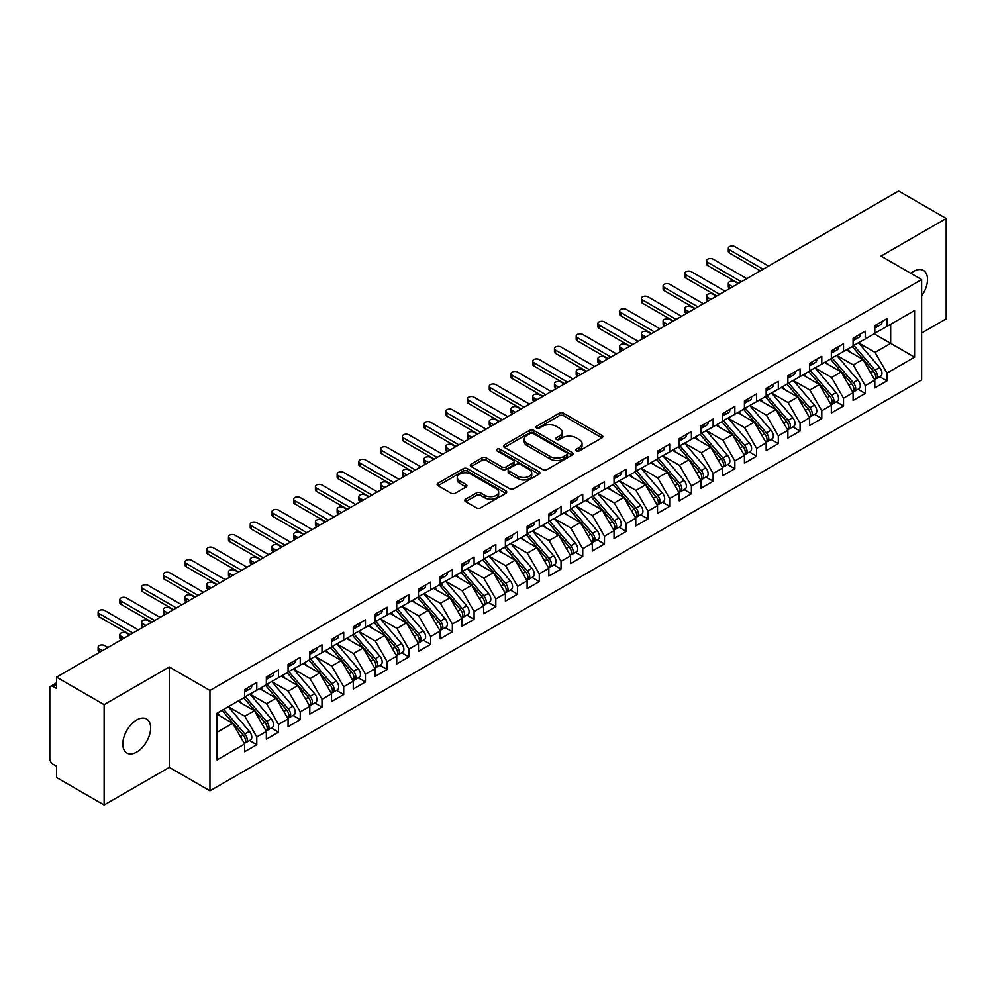 <?xml version="1.0" encoding="UTF-8"?>
<svg xmlns="http://www.w3.org/2000/svg" width="996" height="996" viewBox="0 0 996 996"><rect width="100%" height="100%" fill="white"/><g stroke="black" fill="none" stroke-linecap="round" stroke-linejoin="round"><path stroke-width="1.49" d="M576.298 450.927A2.117 1.22 0 0 0 579.274 450.927L601.945 437.842A3.013 1.743 0 0 0 602.829 436.609A3.013 1.743 0 0 0 601.945 435.377L563.549 413.216A3.013 1.743 0 0 0 559.279 413.216L536.62 426.3A2.117 1.22 0 0 0 535.997 427.16A2.117 1.22 0 0 0 536.62 428.019A2.117 1.22 0 0 0 539.608 428.019L542.534 426.325A9.649 5.578 0 0 1 556.191 426.325L559.391 428.168A9.649 5.578 0 0 1 562.217 432.115A9.649 5.578 0 0 1 559.391 436.049L556.453 437.742A2.117 1.22 0 0 0 555.843 438.614A2.117 1.22 0 0 0 556.453 439.473A2.117 1.22 0 0 0 559.441 439.473L562.379 437.779A9.649 5.578 0 0 1 576.024 437.779L579.224 439.622A9.649 5.578 0 0 1 582.05 443.569A9.649 5.578 0 0 1 579.224 447.503L576.298 449.196A2.117 1.22 0 0 0 575.676 450.068A2.117 1.22 0 0 0 576.298 450.927L576.298 449.196M136.726 752.067A19.671 11.354 120 0 0 149.574 734.724A19.671 11.354 120 0 0 146.561 718.963A19.671 11.354 120 0 0 136.726 719.946A19.671 11.354 120 0 0 123.878 737.277A19.671 11.354 120 0 0 126.89 753.038A19.671 11.354 120 0 0 136.726 752.067M921.649 295.937A19.671 11.354 120 0 0 923.441 270.439A19.671 11.354 120 0 0 913.606 271.41A19.671 11.354 120 0 0 910.842 273.327M465.642 499.17A3.013 1.743 0 0 0 464.759 500.403A3.013 1.743 0 0 0 465.642 501.635L476.412 507.848A3.013 1.743 0 0 0 480.682 507.848L505.844 493.319A3.013 1.743 0 0 0 506.727 492.086A3.013 1.743 0 0 0 505.844 490.854L467.46 468.693A3.013 1.743 0 0 0 463.19 468.693L438.016 483.222A3.013 1.743 0 0 0 437.132 484.454A3.013 1.743 0 0 0 438.016 485.687L451.026 493.194A3.013 1.743 0 0 0 455.297 493.194L466.066 486.982A3.013 1.743 0 0 0 466.95 485.749A3.013 1.743 0 0 0 466.066 484.517L459.617 480.794A8.068 4.656 0 0 1 457.251 477.495A8.068 4.656 0 0 1 462.231 473.187A8.068 4.656 0 0 1 471.033 474.196L496.307 488.787A8.068 4.656 0 0 1 498.672 492.086A8.068 4.656 0 0 1 493.68 496.394A8.068 4.656 0 0 1 484.89 495.386L480.682 492.945A3.013 1.743 0 0 0 476.412 492.945L465.642 499.17L465.642 501.635M921.649 333.013L946.2 318.845L946.2 218.473L898.604 190.995L56.535 677.156L56.535 688.448L53.062 686.443A4.607 2.664 -120 0 0 50.759 686.219A4.607 2.664 -120 0 0 49.8 688.323L49.8 758.591A4.607 2.664 -120 0 0 53.062 764.231L56.535 766.235L56.535 777.527L104.132 805.005L169.32 767.368L209.957 790.824L209.957 690.465L169.32 666.996L104.132 704.633L56.535 677.156M946.2 218.473L881.012 256.109L921.649 279.565L209.957 690.465M542.745 469.552A3.013 1.743 0 0 0 547.016 469.552L572.19 455.023A3.013 1.743 0 0 0 573.074 453.79A3.013 1.743 0 0 0 572.19 452.558L533.794 430.384A3.013 1.743 0 0 0 529.523 430.384L504.362 444.926A3.013 1.743 0 0 0 503.478 446.158A3.013 1.743 0 0 0 504.362 447.378L542.745 469.552M497.838 451.387A2.117 1.22 0 0 1 499.98 451.674L499.98 449.171L539.023 471.706A3.013 1.743 0 0 1 539.907 472.938A3.013 1.743 0 0 1 539.023 474.171L513.849 488.7A3.013 1.743 0 0 1 509.579 488.7L471.183 466.539L471.183 464.074A3.013 1.743 0 0 0 470.299 465.306A3.013 1.743 0 0 0 471.183 466.539M471.183 464.074L481.964 457.849A3.013 1.743 0 0 1 486.222 457.849L501.797 466.838A3.013 1.743 0 0 0 506.068 466.838L513.214 462.717A3.013 1.743 0 0 0 514.085 461.484A3.013 1.743 0 0 0 513.214 460.252L496.992 450.889A2.117 1.22 0 0 1 496.382 450.03A2.117 1.22 0 0 1 497.676 448.91A2.117 1.22 0 0 1 499.98 449.171M209.957 790.824L921.649 379.937L921.649 279.565M874.164 333.834L914.577 357.166L914.577 310.491L886.988 326.427L886.988 318.645L874.812 325.68L874.812 333.461L865.25 338.976L865.25 331.195L853.086 338.229L853.086 345.998L843.525 351.526L843.525 343.745L831.349 350.766L831.349 358.548L821.787 364.063L821.787 356.294L809.624 363.316L809.624 371.097L800.062 376.613L800.062 368.831L787.886 375.865L787.886 383.647L778.324 389.162L778.324 381.381L766.161 388.403L766.161 396.184L756.599 401.712L756.599 393.93L744.423 400.952L744.423 408.734L734.861 414.249L734.861 406.48L722.698 413.502L722.698 421.283L713.136 426.798L713.136 419.017L700.972 426.051L700.972 433.82L691.411 439.348L691.411 431.567L679.235 438.589L679.235 446.37L669.673 451.898L669.673 444.116L657.509 451.138L657.509 458.919L647.948 464.435L647.948 456.654L635.772 463.688L635.772 471.469L626.21 476.984L626.21 469.203L614.046 476.237L614.046 484.006L604.485 489.534L604.485 481.753L592.309 488.775L592.309 496.556L582.747 502.071L582.747 494.302L570.584 501.324L570.584 509.105L561.022 514.621L561.022 506.84L548.846 513.874L548.846 521.655L539.284 527.17L539.284 519.389L527.121 526.411L527.121 534.192L517.559 539.72L517.559 531.939L505.383 538.961L505.383 546.742L495.821 552.257L495.821 544.488L483.658 551.51L483.658 559.291L474.096 564.807L474.096 557.025L461.932 564.06L461.932 571.829L452.371 577.356L452.371 569.575L440.195 576.597L440.195 584.378L430.633 589.906L430.633 582.125L418.469 589.146L418.469 596.928L408.908 602.443L408.908 594.674L396.732 601.696L396.732 609.477L387.17 614.993L387.17 607.211L375.006 614.246L375.006 622.014L365.445 627.542L365.445 619.761L353.269 626.783L353.269 634.564L343.707 640.092L343.707 632.311L331.544 639.332L331.544 647.114L321.982 652.629L321.982 644.848L309.806 651.882L309.806 659.663L300.244 665.179L300.244 657.397L288.081 664.419L288.081 672.2L278.519 677.728L278.519 669.947L266.343 676.969L266.343 684.75L256.781 690.265L256.781 682.497L244.618 689.518L244.618 697.3L217.016 713.236L217.016 759.898L244.618 743.975L232.666 723.27L217.016 714.232M914.577 357.166L886.988 373.102L875.036 352.397L858.515 342.861L879.617 367.512L875.048 370.139A6.15 3.548 60 0 1 877.426 375.978A6.15 3.548 60 0 1 876.144 378.791A6.15 3.548 60 0 1 875.148 379.078M879.754 376.712L886.988 380.883L886.988 373.102M886.988 380.883L874.812 387.905L874.812 380.123L865.25 385.651L853.298 364.947L836.789 355.41M858.029 389.262L865.25 393.432L865.25 385.651M865.25 393.432L853.086 400.454L853.086 392.673L843.525 398.201L831.573 377.496L815.052 367.96L836.154 392.598L831.585 395.238A6.15 3.548 60 0 1 833.963 401.077A6.15 3.548 60 0 1 832.681 403.89A6.15 3.548 60 0 1 831.697 404.177M836.304 401.799L843.525 405.97L843.525 398.201M843.525 405.97L831.349 413.004L831.349 405.223L821.787 410.738L809.835 390.046L793.326 380.509L814.417 405.148L809.86 407.775A6.15 3.548 60 0 1 812.226 413.626A6.15 3.548 60 0 1 810.956 416.44A6.15 3.548 60 0 1 809.96 416.714M814.566 414.348L821.787 418.519L821.787 410.738M821.787 418.519L809.624 425.541L809.624 417.772L800.062 423.288L788.11 402.583L771.589 393.047L792.692 417.698L788.122 420.324A6.15 3.548 60 0 1 790.5 426.164A6.15 3.548 60 0 1 789.23 428.977A6.15 3.548 60 0 1 788.234 429.264M792.841 426.898L800.062 431.069L800.062 423.288M800.062 431.069L787.886 438.091L787.886 430.309L778.324 435.837L766.372 415.133L749.864 405.596L770.954 430.235L766.397 432.874A6.15 3.548 60 0 1 768.763 438.713A6.15 3.548 60 0 1 767.493 441.527A6.15 3.548 60 0 1 766.497 441.813M771.103 439.448L778.324 443.618L778.324 435.837M778.324 443.618L766.161 450.64L766.161 442.859L756.599 448.374L744.647 427.682L728.126 418.146M749.378 451.985L756.599 456.156L756.599 448.374M756.599 456.156L744.423 463.19L744.423 455.409L734.861 460.924L722.909 440.22L706.401 430.695M727.64 464.534L734.861 468.705L734.861 460.924M734.861 468.705L722.698 475.727L722.698 467.958L713.136 473.474L701.184 452.769L684.663 443.232M705.915 477.084L713.136 481.255L713.136 473.474M713.136 481.255L700.972 488.277L700.972 480.495L691.411 486.023L679.459 465.319L662.938 455.782M684.177 489.634L691.411 493.792L691.411 486.023M691.411 493.792L679.235 500.826L679.235 493.045L669.673 498.56L657.721 477.868L641.212 468.332M662.452 502.171L669.673 506.342L669.673 498.56M669.673 506.342L657.509 513.376L657.509 505.595L647.948 511.11L635.996 490.406L619.475 480.869L640.577 505.52L636.008 508.147A6.15 3.548 60 0 1 638.386 513.986A6.15 3.548 60 0 1 637.104 516.8A6.15 3.548 60 0 1 636.108 517.086M640.714 514.72L647.948 518.891L647.948 511.11M647.948 518.891L635.772 525.913L635.772 518.132L626.21 523.659L614.258 502.955L597.749 493.418M618.989 527.27L626.21 531.441L626.21 523.659M626.21 531.441L614.046 538.463L614.046 530.681L604.485 536.209L592.533 515.505L576.012 505.968L597.114 530.607L592.545 533.246A6.15 3.548 60 0 1 594.923 539.085A6.15 3.548 60 0 1 593.641 541.899A6.15 3.548 60 0 1 592.657 542.185M597.264 539.807L604.485 543.978L604.485 536.209M604.485 543.978L592.309 551.012L592.309 543.231L582.747 548.746L570.795 528.054L554.286 518.518L575.377 543.156L570.82 545.783A6.15 3.548 60 0 1 573.186 551.635A6.15 3.548 60 0 1 571.916 554.448A6.15 3.548 60 0 1 570.92 554.722M575.526 552.357L582.747 556.527L582.747 548.746M582.747 556.527L570.584 563.549L570.584 555.78L561.022 561.296L549.07 540.591L532.549 531.055L553.652 555.706L549.082 558.333A6.15 3.548 60 0 1 551.46 564.172A6.15 3.548 60 0 1 550.19 566.985A6.15 3.548 60 0 1 549.194 567.272M553.801 564.906L561.022 569.077L561.022 561.296M561.022 569.077L548.846 576.099L548.846 568.318L539.284 573.845L527.332 553.141L510.824 543.604L531.914 568.243L527.357 570.882A6.15 3.548 60 0 1 529.723 576.721A6.15 3.548 60 0 1 528.453 579.535A6.15 3.548 60 0 1 527.457 579.821M532.063 577.456L539.284 581.627L539.284 573.845M539.284 581.627L527.121 588.648L527.121 580.867L517.559 586.383L505.607 565.691L489.086 556.154M510.338 589.993L517.559 594.164L517.559 586.383M517.559 594.164L505.383 601.198L505.383 593.417L495.821 598.932L483.869 578.228L467.361 568.704M488.6 602.543L495.821 606.713L495.821 598.932M495.821 606.713L483.658 613.735L483.658 605.966L474.096 611.482L462.144 590.777L445.623 581.241M466.875 615.092L474.096 619.263L474.096 611.482M474.096 619.263L461.932 626.285L461.932 618.504L452.371 624.031L440.419 603.327L423.898 593.79M445.137 627.642L452.371 631.8L452.371 624.031M452.371 631.8L440.195 638.834L440.195 631.053L430.633 636.569L418.681 615.877L402.172 606.34M423.412 640.179L430.633 644.35L430.633 636.569M430.633 644.35L418.469 651.384L418.469 643.603L408.908 649.118L396.956 628.414L380.435 618.877L401.537 643.528L396.968 646.155A6.15 3.548 60 0 1 399.346 651.994A6.15 3.548 60 0 1 398.064 654.808A6.15 3.548 60 0 1 397.068 655.094M401.674 652.729L408.908 656.899L408.908 649.118M408.908 656.899L396.732 663.921L396.732 656.14L387.17 661.668L375.218 640.963L358.709 631.427M379.949 665.278L387.17 669.449L387.17 661.668M387.17 669.449L375.006 676.471L375.006 668.69L365.445 674.217L353.493 653.513L336.972 643.976L358.074 668.615L353.505 671.254A6.15 3.548 60 0 1 355.883 677.093A6.15 3.548 60 0 1 354.601 679.907A6.15 3.548 60 0 1 353.617 680.193M358.224 677.815L365.445 681.986L365.445 674.217M365.445 681.986L353.269 689.02L353.269 681.239L343.707 686.754L331.755 666.063L315.246 656.526L336.337 681.164L331.78 683.791A6.15 3.548 60 0 1 334.146 689.643A6.15 3.548 60 0 1 332.876 692.457A6.15 3.548 60 0 1 331.88 692.743M336.486 690.365L343.707 694.536L343.707 686.754M343.707 694.536L331.544 701.558L331.544 693.789L321.982 699.304L310.03 678.6L293.509 669.063L314.612 693.714L310.042 696.341A6.15 3.548 60 0 1 312.42 702.18A6.15 3.548 60 0 1 311.15 704.994A6.15 3.548 60 0 1 310.154 705.28M314.761 702.915L321.982 707.085L321.982 699.304M321.982 707.085L309.806 714.107L309.806 706.326L300.244 711.854L288.292 691.149L271.784 681.613L292.874 706.251L288.317 708.891A6.15 3.548 60 0 1 290.683 714.73A6.15 3.548 60 0 1 289.413 717.543A6.15 3.548 60 0 1 288.417 717.83M293.023 715.464L300.244 719.635L300.244 711.854M300.244 719.635L288.081 726.657L288.081 718.875L278.519 724.391L266.567 703.699L250.046 694.162M271.298 728.001L278.519 732.172L278.519 724.391M278.519 732.172L266.343 739.206L266.343 731.425L256.781 736.94L244.829 716.236L228.321 706.712M249.56 740.551L256.781 744.722L256.781 736.94M256.781 744.722L244.618 751.743L244.618 743.975M244.618 697.051L256.781 690.265M217.016 732.297L232.666 723.27M266.343 684.501L278.519 677.728M244.829 716.236L254.391 710.721L237.882 701.184M266.343 731.425L254.391 710.721M288.081 671.951L300.244 665.179M266.567 703.699L276.129 698.171L259.607 688.634M288.081 718.875L276.129 698.171M309.806 659.402L321.982 652.629M288.292 691.149L297.854 685.634L281.345 676.097M309.806 706.326L297.854 685.634M331.544 646.865L343.707 640.092M310.03 678.6L319.591 673.084L303.07 663.548M331.544 693.789L319.591 673.084M353.269 634.315L365.445 627.542M331.755 666.063L341.317 660.535L324.808 650.998M353.269 681.239L341.317 660.535M375.006 621.765L387.17 614.993M353.493 653.513L363.054 647.985L346.533 638.461M375.006 668.69L363.054 647.985M396.732 609.228L408.908 602.443M375.218 640.963L384.78 635.448L368.271 625.911M396.732 656.14L384.78 635.448M418.469 596.679L430.633 589.906M396.956 628.414L406.517 622.898L389.996 613.362M418.469 643.603L406.517 622.898M440.195 584.129L452.371 577.356M418.681 615.877L428.243 610.349L411.734 600.812M440.195 631.053L428.243 610.349M461.932 571.58L474.096 564.807M440.419 603.327L449.98 597.799L433.459 588.275M461.932 618.504L449.98 597.799M483.658 559.042L495.821 552.257M462.144 590.777L471.706 585.262L455.184 575.725M483.658 605.966L471.706 585.262M505.383 546.493L517.559 539.72M483.869 578.228L493.431 572.712L476.922 563.176M505.383 593.417L493.431 572.712M527.121 533.943L539.284 527.17M505.607 565.691L515.169 560.163L498.647 550.626M527.121 580.867L515.169 560.163M548.846 521.394L561.022 514.621M527.332 553.141L536.894 547.626L520.385 538.089M548.846 568.318L536.894 547.626M570.584 508.856L582.747 502.071M549.07 540.591L558.632 535.076L542.11 525.539M570.584 555.78L558.632 535.076M592.309 496.307L604.485 489.534M570.795 528.054L580.357 522.527L563.848 512.99M592.309 543.231L580.357 522.527M614.046 483.757L626.21 476.984M592.533 515.505L602.094 509.977L585.573 500.44M614.046 530.681L602.094 509.977M635.772 471.208L647.948 464.435M614.258 502.955L623.82 497.44L607.311 487.903M635.772 518.132L623.82 497.44M657.509 458.67L669.673 451.898M635.996 490.406L645.557 484.89L629.036 475.353M657.509 505.595L645.557 484.89M679.235 446.121L691.411 439.348M657.721 477.868L667.283 472.341L650.774 462.804M679.235 493.045L667.283 472.341M700.972 433.571L713.136 426.798M679.459 465.319L689.02 459.791L672.499 450.267M700.972 480.495L689.02 459.791M722.698 421.034L734.861 414.249M701.184 452.769L710.746 447.254L694.224 437.717M722.698 467.958L710.746 447.254M744.423 408.485L756.599 401.712M722.909 440.22L732.471 434.704L715.962 425.168M744.423 455.409L732.471 434.704M766.161 395.935L778.324 389.162M744.647 427.682L754.209 422.155L737.687 412.618M766.161 442.859L754.209 422.155M787.886 383.385L800.062 376.613M766.372 415.133L775.934 409.617L759.425 400.081M787.886 430.309L775.934 409.617M809.624 370.848L821.787 364.063M788.11 402.583L797.672 397.068L781.15 387.531M809.624 417.772L797.672 397.068M831.349 358.299L843.525 351.526M809.835 390.046L819.397 384.518L802.888 374.982M831.349 405.223L819.397 384.518M853.086 345.749L865.25 338.976M831.573 377.496L841.134 371.969L824.613 362.432M853.086 392.673L841.134 371.969M874.812 333.199L886.988 326.427M875.036 352.397L890.673 343.371L890.673 324.298L914.577 310.491M853.298 364.947L862.86 359.432L846.351 349.895M874.812 380.123L862.86 359.432M104.132 704.633L104.132 805.005M169.32 767.368L169.32 666.996M577.132 451.225L579.224 450.018A9.649 5.578 0 0 0 582.05 446.071L582.05 443.569M562.217 432.115L562.217 434.617A9.649 5.578 0 0 1 559.391 438.564L557.299 439.771M601.908 437.867L563.549 415.718A3.013 1.743 0 0 0 559.279 415.718L537.466 428.317M572.152 455.048L533.794 432.899A3.013 1.743 0 0 0 529.523 432.899L504.399 447.403M566.849 454.649A2.117 1.22 0 0 0 567.471 453.79A2.117 1.22 0 0 0 566.849 452.931L533.146 433.472A2.117 1.22 0 0 0 530.171 433.472L527.071 435.252A9.649 5.578 0 0 0 524.245 439.199A9.649 5.578 0 0 0 527.071 443.133L550.103 456.429A9.649 5.578 0 0 0 563.761 456.429L566.849 454.649L566.849 457.164A2.117 1.22 0 0 0 567.471 456.293L567.471 453.79M524.245 439.199L524.245 441.701A9.649 5.578 0 0 0 527.071 445.648L527.071 443.133M566.849 457.164L563.761 458.944A9.649 5.578 0 0 1 550.103 458.944L527.071 445.648M471.233 466.551L481.964 460.364L481.964 457.849M514.085 461.484L514.085 463.999A3.013 1.743 0 0 1 513.214 465.232L506.068 469.353A3.013 1.743 0 0 1 501.797 469.353L486.222 460.364A3.013 1.743 0 0 0 481.964 460.364M499.98 451.674L538.973 474.196M517.957 476.175A8.068 4.656 0 0 0 526.747 477.184A8.068 4.656 0 0 0 531.727 472.876A8.068 4.656 0 0 0 529.362 469.577L520.46 464.435A3.013 1.743 0 0 0 516.189 464.435L509.043 468.568A3.013 1.743 0 0 0 508.159 469.801A3.013 1.743 0 0 0 509.043 471.033L517.957 476.175L517.957 478.678A8.068 4.656 0 0 0 526.747 479.686A8.068 4.656 0 0 0 531.727 475.391L531.727 472.876M508.159 469.801L508.159 472.303A3.013 1.743 0 0 0 509.043 473.536L509.043 471.033M517.957 478.678L509.043 473.536M498.672 492.086L498.672 494.601A8.068 4.656 0 0 1 493.68 498.896A8.068 4.656 0 0 1 484.89 497.888L480.682 495.46A3.013 1.743 0 0 0 476.412 495.46L465.68 501.66M457.251 477.495L457.251 479.997A8.068 4.656 0 0 0 459.617 483.297L459.617 480.794M466.028 486.994L459.617 483.297M505.806 493.344L467.46 471.195A3.013 1.743 0 0 0 463.19 471.195L438.053 485.712M876.144 378.791L880.713 376.164A6.15 3.548 -120 0 0 881.983 373.351A6.15 3.548 -120 0 0 879.617 367.512M852.19 346.521L873.305 371.147A6.15 3.548 60 0 1 875.683 376.986A6.15 3.548 60 0 1 874.563 379.7M729.433 284.906L729.433 288.168A3.847 2.216 180 0 1 728.313 286.599L728.313 283.337A3.847 2.216 0 0 0 729.433 284.906L732.695 286.786M738.123 283.648L734.861 281.768A3.847 2.216 0 0 0 730.678 281.283A3.847 2.216 0 0 0 728.313 283.337M850.123 352.074L847.621 349.16M853.921 345.512L875.048 370.139M874.812 328.07A6.15 3.548 -120 0 0 875.683 325.555A6.15 3.548 -120 0 0 875.671 325.182M875.148 327.647A6.15 3.548 -120 0 0 876.144 327.373A6.15 3.548 -120 0 0 877.426 324.559A6.15 3.548 -120 0 0 877.414 324.173M881.97 321.546A6.15 3.548 60 0 1 881.983 321.92A6.15 3.548 60 0 1 880.713 324.733L876.144 327.373M768.551 266.081L734.861 246.635A3.847 2.216 -0 0 0 730.678 246.161A3.847 2.216 -0 0 0 728.313 248.203A3.847 2.216 -0 0 0 729.433 249.772L729.433 253.034A3.847 2.216 180 0 1 728.313 251.465L728.313 248.203M760.297 270.85L729.433 253.034M763.123 269.219L729.433 249.772M832.195 358.062L853.323 382.688A6.15 3.548 60 0 1 855.688 388.527A6.15 3.548 60 0 1 854.419 391.341L858.975 388.714A6.15 3.548 -120 0 0 860.258 385.9A6.15 3.548 -120 0 0 857.88 380.049L836.752 355.423M854.419 391.341A6.15 3.548 60 0 1 853.423 391.627M830.452 359.07L851.58 383.697A6.15 3.548 60 0 1 853.958 389.536A6.15 3.548 60 0 1 852.837 392.25M707.708 297.443L707.708 300.705A3.847 2.216 180 0 1 706.575 299.149L706.575 295.887A3.847 2.216 0 0 0 707.708 297.443L710.957 299.335M716.398 296.198L713.136 294.318A3.847 2.216 0 0 0 708.953 293.832A3.847 2.216 0 0 0 706.575 295.887M828.398 364.623L825.896 361.697M832.681 403.89L837.25 401.251A6.15 3.548 -120 0 0 838.52 398.437A6.15 3.548 -120 0 0 836.154 392.598M808.727 371.608L829.842 396.234A6.15 3.548 60 0 1 832.22 402.085A6.15 3.548 60 0 1 831.1 404.787M685.97 309.993L685.97 313.254A3.847 2.216 180 0 1 684.85 311.686L684.85 308.424A3.847 2.216 0 0 0 685.97 309.993L689.232 311.873M694.66 308.735L691.411 306.855A3.847 2.216 0 0 0 687.215 306.382A3.847 2.216 0 0 0 684.85 308.424M806.66 377.173L804.158 374.247M810.458 370.612L831.585 395.238M810.956 416.44L815.525 413.801A6.15 3.548 -120 0 0 816.795 410.987A6.15 3.548 -120 0 0 814.417 405.148M786.989 384.157L808.117 408.783A6.15 3.548 60 0 1 810.495 414.622A6.15 3.548 60 0 1 809.375 417.336M664.245 322.542L664.245 325.804A3.847 2.216 180 0 1 663.112 324.235L663.112 320.973A3.847 2.216 0 0 0 664.245 322.542L667.494 324.422M672.935 321.285L669.673 319.405A3.847 2.216 0 0 0 665.49 318.919A3.847 2.216 0 0 0 663.112 320.973M784.935 389.71L782.433 386.797M788.732 383.161L809.86 407.775M789.23 428.977L793.787 426.35A6.15 3.548 -120 0 0 795.057 423.537A6.15 3.548 -120 0 0 792.692 417.698M765.264 396.707L786.392 421.333A6.15 3.548 60 0 1 788.757 427.172A6.15 3.548 60 0 1 787.649 429.886M642.507 335.092L642.507 338.354A3.847 2.216 180 0 1 641.387 336.785L641.387 333.523A3.847 2.216 0 0 0 642.507 335.092L645.769 336.972M651.197 333.834L647.948 331.954A3.847 2.216 0 0 0 643.752 331.469A3.847 2.216 0 0 0 641.387 333.523M763.197 402.26L760.695 399.334M766.995 395.698L788.122 420.324M853.086 340.607A6.15 3.548 -120 0 0 853.958 338.105A6.15 3.548 -120 0 0 853.946 337.731M853.423 340.196A6.15 3.548 -120 0 0 854.419 339.91A6.15 3.548 -120 0 0 855.688 337.096A6.15 3.548 -120 0 0 855.676 336.723M860.245 334.096A6.15 3.548 60 0 1 860.258 334.469A6.15 3.548 60 0 1 858.975 337.283L854.419 339.91M746.813 278.631L713.136 259.184A3.847 2.216 -0 0 0 708.953 258.699A3.847 2.216 -0 0 0 706.575 260.753A3.847 2.216 -0 0 0 707.708 262.322L707.708 265.583A3.847 2.216 180 0 1 706.575 264.015L706.575 260.753M738.559 283.399L707.708 265.583M741.385 281.768L707.708 262.322M831.349 353.157A6.15 3.548 -120 0 0 832.22 350.654A6.15 3.548 -120 0 0 832.208 350.268M831.697 352.746A6.15 3.548 -120 0 0 832.681 352.46A6.15 3.548 -120 0 0 833.963 349.646A6.15 3.548 -120 0 0 833.951 349.272M838.508 346.633A6.15 3.548 60 0 1 838.52 347.006A6.15 3.548 60 0 1 837.25 349.82L832.681 352.46M725.088 291.181L691.411 271.734A3.847 2.216 -0 0 0 687.215 271.248A3.847 2.216 -0 0 0 684.85 273.302A3.847 2.216 -0 0 0 685.97 274.871L685.97 278.133A3.847 2.216 180 0 1 684.85 276.564L684.85 273.302M716.834 295.937L685.97 278.133M719.66 294.306L685.97 274.871M809.624 365.706A6.15 3.548 -120 0 0 810.495 363.191A6.15 3.548 -120 0 0 810.483 362.818M809.96 365.295A6.15 3.548 -120 0 0 810.956 365.009A6.15 3.548 -120 0 0 812.226 362.195A6.15 3.548 -120 0 0 812.213 361.822M816.782 359.183A6.15 3.548 60 0 1 816.795 359.556A6.15 3.548 60 0 1 815.525 362.37L810.956 365.009M703.363 303.718L669.673 284.271A3.847 2.216 -0 0 0 665.49 283.798A3.847 2.216 -0 0 0 663.112 285.84A3.847 2.216 -0 0 0 664.245 287.408L664.245 290.67A3.847 2.216 180 0 1 663.112 289.101L663.112 285.84M695.096 308.486L664.245 290.67M697.922 306.855L664.245 287.408M787.886 378.256A6.15 3.548 -120 0 0 788.757 375.741A6.15 3.548 -120 0 0 788.745 375.368M788.234 377.833A6.15 3.548 -120 0 0 789.23 377.546A6.15 3.548 -120 0 0 790.5 374.733A6.15 3.548 -120 0 0 790.488 374.359M795.045 371.732A6.15 3.548 60 0 1 795.057 372.106A6.15 3.548 60 0 1 793.787 374.919L789.23 377.546M681.625 316.267L647.948 296.82A3.847 2.216 -0 0 0 643.752 296.335A3.847 2.216 -0 0 0 641.387 298.389A3.847 2.216 -0 0 0 642.507 299.958L642.507 303.22A3.847 2.216 180 0 1 641.387 301.651L641.387 298.389M673.371 321.036L642.507 303.22M676.197 319.405L642.507 299.958M767.493 441.527L772.062 438.887A6.15 3.548 -120 0 0 773.332 436.074A6.15 3.548 -120 0 0 770.954 430.235M743.526 409.256L764.654 433.87A6.15 3.548 60 0 1 767.032 439.722A6.15 3.548 60 0 1 765.912 442.436M620.782 347.629L620.782 350.891A3.847 2.216 180 0 1 619.649 349.322L619.649 346.06A3.847 2.216 0 0 0 620.782 347.629L624.044 349.521M629.472 346.384L626.21 344.492A3.847 2.216 0 0 0 622.027 344.018A3.847 2.216 0 0 0 619.649 346.06M741.472 414.809L738.97 411.883M745.269 408.248L766.397 432.874M766.161 390.793A6.15 3.548 -120 0 0 767.032 388.291A6.15 3.548 -120 0 0 767.02 387.917M766.497 390.382A6.15 3.548 -120 0 0 767.493 390.096A6.15 3.548 -120 0 0 768.763 387.282A6.15 3.548 -120 0 0 768.75 386.909M773.319 384.269A6.15 3.548 60 0 1 773.332 384.655A6.15 3.548 60 0 1 772.062 387.469L767.493 390.096M659.9 328.817L626.21 309.37A3.847 2.216 -0 0 0 622.027 308.885A3.847 2.216 -0 0 0 619.649 310.939A3.847 2.216 -0 0 0 620.782 312.507L620.782 315.769A3.847 2.216 180 0 1 619.649 314.201L619.649 310.939M651.633 333.585L620.782 315.769M654.459 331.954L620.782 312.507M723.544 420.798L744.659 445.424A6.15 3.548 60 0 1 747.037 451.263A6.15 3.548 60 0 1 745.767 454.076L750.324 451.437A6.15 3.548 -120 0 0 751.594 448.623A6.15 3.548 -120 0 0 749.229 442.784L728.101 418.158M745.767 454.076A6.15 3.548 60 0 1 744.771 454.363M721.801 421.794L742.929 446.42A6.15 3.548 60 0 1 745.294 452.259A6.15 3.548 60 0 1 744.186 454.973M599.044 360.179L599.044 363.44A3.847 2.216 180 0 1 597.924 361.872L597.924 358.61A3.847 2.216 0 0 0 599.044 360.179L602.306 362.058M607.734 358.921L604.485 357.041A3.847 2.216 0 0 0 600.289 356.568A3.847 2.216 0 0 0 597.924 358.61M719.747 427.346L717.232 424.433M701.807 433.335L722.934 457.961A6.15 3.548 60 0 1 725.3 463.812A6.15 3.548 60 0 1 724.03 466.626L728.599 463.987A6.15 3.548 -120 0 0 729.869 461.173A6.15 3.548 -120 0 0 727.491 455.334L706.376 430.708M724.03 466.626A6.15 3.548 60 0 1 723.034 466.9M700.063 434.343L721.191 458.969A6.15 3.548 60 0 1 723.569 464.808A6.15 3.548 60 0 1 722.449 467.522M577.319 372.728L577.319 375.99A3.847 2.216 180 0 1 576.198 374.421L576.198 371.159A3.847 2.216 0 0 0 577.319 372.728L580.581 374.608M586.009 371.471L582.747 369.591A3.847 2.216 0 0 0 578.564 369.105A3.847 2.216 0 0 0 576.198 371.159M698.009 439.896L695.507 436.983M680.081 445.884L701.196 470.51A6.15 3.548 60 0 1 703.574 476.349A6.15 3.548 60 0 1 702.305 479.163L706.861 476.536A6.15 3.548 -120 0 0 708.144 473.723A6.15 3.548 -120 0 0 705.766 467.871L684.638 443.257M702.305 479.163A6.15 3.548 60 0 1 701.308 479.45M678.338 446.893L699.466 471.519A6.15 3.548 60 0 1 701.831 477.358A6.15 3.548 60 0 1 700.723 480.072M555.581 385.278L555.581 388.54A3.847 2.216 180 0 1 554.461 386.971L554.461 383.709A3.847 2.216 0 0 0 555.581 385.278L558.843 387.158M564.284 384.02L561.022 382.14A3.847 2.216 0 0 0 556.839 381.655A3.847 2.216 0 0 0 554.461 383.709M676.284 452.445L673.769 449.52M658.344 458.434L679.471 483.06A6.15 3.548 60 0 1 681.849 488.899A6.15 3.548 60 0 1 680.567 491.713L685.136 489.073A6.15 3.548 -120 0 0 686.406 486.26A6.15 3.548 -120 0 0 684.028 480.421L662.913 455.795M680.567 491.713A6.15 3.548 60 0 1 679.571 491.999M656.613 459.442L677.728 484.056A6.15 3.548 60 0 1 680.106 489.908A6.15 3.548 60 0 1 678.986 492.622M533.856 397.815L533.856 401.077A3.847 2.216 180 0 1 532.736 399.508L532.736 396.246A3.847 2.216 0 0 0 533.856 397.815L537.118 399.695M542.546 396.557L539.284 394.677A3.847 2.216 0 0 0 535.101 394.204A3.847 2.216 0 0 0 532.736 396.246M654.546 464.995L652.044 462.069M744.423 403.343A6.15 3.548 -120 0 0 745.294 400.84A6.15 3.548 -120 0 0 745.282 400.454M744.771 402.932A6.15 3.548 -120 0 0 745.767 402.645A6.15 3.548 -120 0 0 747.037 399.832A6.15 3.548 -120 0 0 747.025 399.458M751.594 396.819A6.15 3.548 60 0 1 751.594 397.192A6.15 3.548 60 0 1 750.324 400.006L745.767 402.645M638.162 341.354L604.485 321.92A3.847 2.216 -0 0 0 600.289 321.434A3.847 2.216 -0 0 0 597.924 323.476A3.847 2.216 -0 0 0 599.044 325.045L599.044 328.307A3.847 2.216 180 0 1 597.924 326.738L597.924 323.476M629.908 346.122L599.044 328.307M632.734 344.492L599.044 325.045M722.698 415.892A6.15 3.548 -120 0 0 723.569 413.377A6.15 3.548 -120 0 0 723.557 413.004M723.034 415.481A6.15 3.548 -120 0 0 724.03 415.195A6.15 3.548 -120 0 0 725.3 412.381A6.15 3.548 -120 0 0 725.3 412.008M729.856 409.368A6.15 3.548 60 0 1 729.869 409.742A6.15 3.548 60 0 1 728.599 412.556L724.03 415.195M616.437 353.904L582.747 334.457A3.847 2.216 -0 0 0 578.564 333.984A3.847 2.216 -0 0 0 576.198 336.026A3.847 2.216 -0 0 0 577.319 337.594L577.319 340.856A3.847 2.216 180 0 1 576.198 339.287L576.198 336.026M608.17 358.672L577.319 340.856M610.996 357.041L577.319 337.594M700.972 428.442A6.15 3.548 -120 0 0 701.831 425.927A6.15 3.548 -120 0 0 701.819 425.553M701.308 428.019A6.15 3.548 -120 0 0 702.305 427.732A6.15 3.548 -120 0 0 703.574 424.919A6.15 3.548 -120 0 0 703.562 424.545M708.131 421.918A6.15 3.548 60 0 1 708.144 422.292A6.15 3.548 60 0 1 706.861 425.105L702.305 427.732M594.699 366.453L561.022 347.006A3.847 2.216 -0 0 0 556.839 346.521A3.847 2.216 -0 0 0 554.461 348.575A3.847 2.216 -0 0 0 555.581 350.144L555.581 353.406A3.847 2.216 180 0 1 554.461 351.837L554.461 348.575M586.445 371.222L555.581 353.406M589.271 369.591L555.581 350.144M679.235 440.979A6.15 3.548 -120 0 0 680.106 438.477A6.15 3.548 -120 0 0 680.094 438.103M679.571 440.568A6.15 3.548 -120 0 0 680.567 440.282A6.15 3.548 -120 0 0 681.849 437.468A6.15 3.548 -120 0 0 681.837 437.095M686.393 434.455A6.15 3.548 60 0 1 686.406 434.829A6.15 3.548 60 0 1 685.136 437.642L680.567 440.282M572.974 379.003L539.284 359.556A3.847 2.216 -0 0 0 535.101 359.07A3.847 2.216 -0 0 0 532.736 361.125A3.847 2.216 -0 0 0 533.856 362.693L533.856 365.955A3.847 2.216 180 0 1 532.736 364.387L532.736 361.125M564.72 383.771L533.856 365.955M567.533 382.14L533.856 362.693M636.618 470.984L657.734 495.61A6.15 3.548 60 0 1 660.111 501.449A6.15 3.548 60 0 1 658.842 504.262L663.398 501.623A6.15 3.548 -120 0 0 664.681 498.809A6.15 3.548 -120 0 0 662.303 492.97L641.175 468.344M658.842 504.262A6.15 3.548 60 0 1 657.846 504.549M634.875 471.98L656.003 496.606A6.15 3.548 60 0 1 658.368 502.445A6.15 3.548 60 0 1 657.26 505.159M512.131 410.364L512.131 413.626A3.847 2.216 180 0 1 510.998 412.058L510.998 408.796A3.847 2.216 0 0 0 512.131 410.364L515.38 412.244M520.821 409.107L517.559 407.227A3.847 2.216 0 0 0 513.376 406.742A3.847 2.216 0 0 0 510.998 408.796M632.821 477.532L630.319 474.619M637.104 516.8L641.673 514.173A6.15 3.548 -120 0 0 642.943 511.359A6.15 3.548 -120 0 0 640.577 505.52M613.15 484.529L634.265 509.155A6.15 3.548 60 0 1 636.643 514.994A6.15 3.548 60 0 1 635.523 517.708M490.393 422.914L490.393 426.176A3.847 2.216 180 0 1 489.273 424.607L489.273 421.345A3.847 2.216 0 0 0 490.393 422.914L493.655 424.794M499.083 421.657L495.821 419.777A3.847 2.216 0 0 0 491.638 419.291A3.847 2.216 0 0 0 489.273 421.345M611.083 490.082L608.581 487.169M614.881 483.521L636.008 508.147M593.155 496.07L614.283 520.696A6.15 3.548 60 0 1 616.649 526.535A6.15 3.548 60 0 1 615.379 529.349L619.935 526.722A6.15 3.548 -120 0 0 621.218 523.908A6.15 3.548 -120 0 0 618.84 518.057L597.712 493.431M615.379 529.349A6.15 3.548 60 0 1 614.383 529.635M591.412 497.079L612.54 521.705A6.15 3.548 60 0 1 614.918 527.544A6.15 3.548 60 0 1 613.797 530.258M468.668 435.451L468.668 438.726A3.847 2.216 180 0 1 467.535 437.157L467.535 433.895A3.847 2.216 0 0 0 468.668 435.451L471.917 437.344M477.358 434.206L474.096 432.326A3.847 2.216 0 0 0 469.913 431.841A3.847 2.216 0 0 0 467.535 433.895M589.358 502.631L586.856 499.706M593.641 541.899L598.21 539.259A6.15 3.548 -120 0 0 599.48 536.446A6.15 3.548 -120 0 0 597.114 530.607M569.687 509.616L590.802 534.242A6.15 3.548 60 0 1 593.18 540.093A6.15 3.548 60 0 1 592.06 542.795M446.93 448.001L446.93 451.263A3.847 2.216 180 0 1 445.81 449.694L445.81 446.432A3.847 2.216 0 0 0 446.93 448.001L450.192 449.881M455.62 446.743L452.371 444.863A3.847 2.216 0 0 0 448.175 444.39A3.847 2.216 0 0 0 445.81 446.432M567.62 515.181L565.118 512.255M571.418 508.62L592.545 533.246M571.916 554.448L576.485 551.809A6.15 3.548 -120 0 0 577.755 548.995A6.15 3.548 -120 0 0 575.377 543.156M547.949 522.165L569.077 546.792A6.15 3.548 60 0 1 571.455 552.631A6.15 3.548 60 0 1 570.335 555.345M425.205 460.55L425.205 463.812A3.847 2.216 180 0 1 424.072 462.244L424.072 458.982A3.847 2.216 0 0 0 425.205 460.55L428.454 462.43M433.895 459.293L430.633 457.413A3.847 2.216 0 0 0 426.45 456.927A3.847 2.216 0 0 0 424.072 458.982M545.895 527.718L543.393 524.805M549.692 521.169L570.82 545.783M657.509 453.529A6.15 3.548 -120 0 0 658.368 451.014A6.15 3.548 -120 0 0 658.368 450.64M657.846 453.118A6.15 3.548 -120 0 0 658.842 452.831A6.15 3.548 -120 0 0 660.111 450.018A6.15 3.548 -120 0 0 660.099 449.644M664.668 447.005A6.15 3.548 60 0 1 664.681 447.378A6.15 3.548 60 0 1 663.398 450.192L658.842 452.831M551.236 391.54L517.559 372.093A3.847 2.216 -0 0 0 513.376 371.62A3.847 2.216 -0 0 0 510.998 373.662A3.847 2.216 -0 0 0 512.131 375.231L512.131 378.492A3.847 2.216 180 0 1 510.998 376.924L510.998 373.662M542.982 396.308L512.131 378.492M545.808 394.677L512.131 375.231M635.772 466.078A6.15 3.548 -120 0 0 636.643 463.563A6.15 3.548 -120 0 0 636.631 463.19M636.108 465.655A6.15 3.548 -120 0 0 637.104 465.381A6.15 3.548 -120 0 0 638.386 462.567A6.15 3.548 -120 0 0 638.374 462.181M642.93 459.554A6.15 3.548 60 0 1 642.943 459.928A6.15 3.548 60 0 1 641.673 462.742L637.104 465.381M529.511 404.09L495.821 384.643A3.847 2.216 -0 0 0 491.638 384.17A3.847 2.216 -0 0 0 489.273 386.211A3.847 2.216 -0 0 0 490.393 387.78L490.393 391.042A3.847 2.216 180 0 1 489.273 389.473L489.273 386.211M521.257 408.858L490.393 391.042M524.083 407.227L490.393 387.78M614.046 478.615A6.15 3.548 -120 0 0 614.918 476.113A6.15 3.548 -120 0 0 614.906 475.739M614.383 478.205A6.15 3.548 -120 0 0 615.379 477.918A6.15 3.548 -120 0 0 616.649 475.104A6.15 3.548 -120 0 0 616.636 474.731M621.205 472.104A6.15 3.548 60 0 1 621.218 472.478A6.15 3.548 60 0 1 619.935 475.291L615.379 477.918M507.773 416.639L474.096 397.192A3.847 2.216 -0 0 0 469.913 396.707A3.847 2.216 -0 0 0 467.535 398.761A3.847 2.216 -0 0 0 468.668 400.33L468.668 403.592A3.847 2.216 180 0 1 467.535 402.023L467.535 398.761M499.519 421.408L468.668 403.592M502.345 419.777L468.668 400.33M592.309 491.165A6.15 3.548 -120 0 0 593.18 488.663A6.15 3.548 -120 0 0 593.168 488.289M592.657 490.754A6.15 3.548 -120 0 0 593.641 490.468A6.15 3.548 -120 0 0 594.923 487.654A6.15 3.548 -120 0 0 594.911 487.281M599.468 484.641A6.15 3.548 60 0 1 599.48 485.015A6.15 3.548 60 0 1 598.21 487.828L593.641 490.468M486.048 429.189L452.371 409.742A3.847 2.216 -0 0 0 448.175 409.256A3.847 2.216 -0 0 0 445.81 411.311A3.847 2.216 -0 0 0 446.93 412.879L446.93 416.141A3.847 2.216 180 0 1 445.81 414.573L445.81 411.311M477.794 433.957L446.93 416.141M480.62 432.314L446.93 412.879M570.584 503.715A6.15 3.548 -120 0 0 571.455 501.2A6.15 3.548 -120 0 0 571.443 500.826M570.92 503.304A6.15 3.548 -120 0 0 571.916 503.017A6.15 3.548 -120 0 0 573.186 500.204A6.15 3.548 -120 0 0 573.173 499.83M577.742 497.191A6.15 3.548 60 0 1 577.755 497.564A6.15 3.548 60 0 1 576.485 500.378L571.916 503.017M464.323 441.726L430.633 422.279A3.847 2.216 -0 0 0 426.45 421.806A3.847 2.216 -0 0 0 424.072 423.848A3.847 2.216 -0 0 0 425.205 425.417L425.205 428.678A3.847 2.216 180 0 1 424.072 427.11L424.072 423.848M456.056 446.494L425.205 428.678M458.882 444.863L425.205 425.417M550.19 566.985L554.747 564.359A6.15 3.548 -120 0 0 556.017 561.545A6.15 3.548 -120 0 0 553.652 555.706M526.224 534.715L547.352 559.341A6.15 3.548 60 0 1 549.717 565.18A6.15 3.548 60 0 1 548.609 567.894M403.467 473.1L403.467 476.362A3.847 2.216 180 0 1 402.347 474.793L402.347 471.531A3.847 2.216 0 0 0 403.467 473.1L406.729 474.98M412.157 471.843L408.908 469.963A3.847 2.216 0 0 0 404.712 469.477A3.847 2.216 0 0 0 402.347 471.531M524.157 540.268L521.655 537.354M527.955 533.707L549.082 558.333M548.846 516.264A6.15 3.548 -120 0 0 549.717 513.749A6.15 3.548 -120 0 0 549.705 513.376M549.194 515.841A6.15 3.548 -120 0 0 550.19 515.555A6.15 3.548 -120 0 0 551.46 512.741A6.15 3.548 -120 0 0 551.448 512.367M556.005 509.74A6.15 3.548 60 0 1 556.017 510.114A6.15 3.548 60 0 1 554.747 512.928L550.19 515.555M442.585 454.276L408.908 434.829A3.847 2.216 -0 0 0 404.712 434.343A3.847 2.216 -0 0 0 402.347 436.397A3.847 2.216 -0 0 0 403.467 437.966L403.467 441.228A3.847 2.216 180 0 1 402.347 439.659L402.347 436.397M434.331 459.044L403.467 441.228M437.157 457.413L403.467 437.966M528.453 579.535L533.022 576.896A6.15 3.548 -120 0 0 534.292 574.082A6.15 3.548 -120 0 0 531.914 568.243M504.486 547.265L525.614 571.891A6.15 3.548 60 0 1 527.992 577.73A6.15 3.548 60 0 1 526.872 580.444M381.742 485.637L381.742 488.899A3.847 2.216 180 0 1 380.609 487.33L380.609 484.068A3.847 2.216 0 0 0 381.742 485.637L385.004 487.53M390.432 484.392L387.17 482.5A3.847 2.216 0 0 0 382.987 482.027A3.847 2.216 0 0 0 380.609 484.068M502.432 552.817L499.93 549.892M506.229 546.256L527.357 570.882M527.121 528.801A6.15 3.548 -120 0 0 527.992 526.299A6.15 3.548 -120 0 0 527.98 525.925M527.457 528.39A6.15 3.548 -120 0 0 528.453 528.104A6.15 3.548 -120 0 0 529.723 525.29A6.15 3.548 -120 0 0 529.71 524.917M534.279 522.278A6.15 3.548 60 0 1 534.292 522.663A6.15 3.548 60 0 1 533.022 525.477L528.453 528.104M420.86 466.825L387.17 447.378A3.847 2.216 -0 0 0 382.987 446.893A3.847 2.216 -0 0 0 380.609 448.947A3.847 2.216 -0 0 0 381.742 450.516L381.742 453.778A3.847 2.216 180 0 1 380.609 452.209L380.609 448.947M412.593 471.594L381.742 453.778M415.419 469.963L381.742 450.516M484.504 558.806L505.619 583.432A6.15 3.548 60 0 1 507.997 589.271A6.15 3.548 60 0 1 506.727 592.085L511.284 589.445A6.15 3.548 -120 0 0 512.554 586.632A6.15 3.548 -120 0 0 510.189 580.793L489.061 556.166M506.727 592.085A6.15 3.548 60 0 1 505.731 592.371M482.761 559.802L503.889 584.428A6.15 3.548 60 0 1 506.254 590.267A6.15 3.548 60 0 1 505.146 592.981M360.004 498.187L360.004 501.449A3.847 2.216 180 0 1 358.884 499.88L358.884 496.618A3.847 2.216 0 0 0 360.004 498.187L363.266 500.067M368.694 496.929L365.445 495.049A3.847 2.216 0 0 0 361.249 494.576A3.847 2.216 0 0 0 358.884 496.618M480.707 565.355L478.192 562.441M505.383 541.351A6.15 3.548 -120 0 0 506.254 538.848A6.15 3.548 -120 0 0 506.242 538.463M505.731 540.94A6.15 3.548 -120 0 0 506.727 540.654A6.15 3.548 -120 0 0 507.997 537.84A6.15 3.548 -120 0 0 507.985 537.466M512.554 534.827A6.15 3.548 60 0 1 512.554 535.201A6.15 3.548 60 0 1 511.284 538.014L506.727 540.654M399.122 479.362L365.445 459.928A3.847 2.216 -0 0 0 361.249 459.442A3.847 2.216 -0 0 0 358.884 461.484A3.847 2.216 -0 0 0 360.004 463.053L360.004 466.315A3.847 2.216 180 0 1 358.884 464.746L358.884 461.484M390.868 484.131L360.004 466.315M393.694 482.5L360.004 463.053M462.767 571.343L483.894 595.969A6.15 3.548 60 0 1 486.26 601.821A6.15 3.548 60 0 1 484.99 604.634L489.559 601.995A6.15 3.548 -120 0 0 490.829 599.181A6.15 3.548 -120 0 0 488.451 593.342L467.336 568.716M484.99 604.634A6.15 3.548 60 0 1 483.994 604.908M461.024 572.351L482.151 596.978A6.15 3.548 60 0 1 484.529 602.817A6.15 3.548 60 0 1 483.409 605.531M338.279 510.736L338.279 513.998A3.847 2.216 180 0 1 337.158 512.43L337.158 509.168A3.847 2.216 0 0 0 338.279 510.736L341.541 512.616M346.969 509.479L343.707 507.599A3.847 2.216 0 0 0 339.524 507.113A3.847 2.216 0 0 0 337.158 509.168M458.969 577.904L456.467 574.991M483.658 553.9A6.15 3.548 -120 0 0 484.529 551.386A6.15 3.548 -120 0 0 484.517 551.012M483.994 553.49A6.15 3.548 -120 0 0 484.99 553.203A6.15 3.548 -120 0 0 486.26 550.39A6.15 3.548 -120 0 0 486.26 550.016M490.816 547.377A6.15 3.548 60 0 1 490.829 547.75A6.15 3.548 60 0 1 489.559 550.564L484.99 553.203M377.397 491.912L343.707 472.465A3.847 2.216 -0 0 0 339.524 471.992A3.847 2.216 -0 0 0 337.158 474.034A3.847 2.216 -0 0 0 338.279 475.602L338.279 478.864A3.847 2.216 180 0 1 337.158 477.296L337.158 474.034M369.13 496.68L338.279 478.864M371.956 495.049L338.279 475.602M441.041 583.893L462.156 608.519A6.15 3.548 60 0 1 464.534 614.358A6.15 3.548 60 0 1 463.265 617.171L467.821 614.544A6.15 3.548 -120 0 0 469.104 611.731A6.15 3.548 -120 0 0 466.726 605.879L445.598 581.266M463.265 617.171A6.15 3.548 60 0 1 462.269 617.458M439.298 584.901L460.426 609.527A6.15 3.548 60 0 1 462.791 615.366A6.15 3.548 60 0 1 461.683 618.08M316.541 523.286L316.541 526.548A3.847 2.216 180 0 1 315.421 524.979L315.421 521.717A3.847 2.216 0 0 0 316.541 523.286L319.803 525.166M325.244 522.029L321.982 520.149A3.847 2.216 0 0 0 317.799 519.663A3.847 2.216 0 0 0 315.421 521.717M437.244 590.454L434.729 587.528M461.932 566.45A6.15 3.548 -120 0 0 462.791 563.935A6.15 3.548 -120 0 0 462.779 563.562M462.269 566.027A6.15 3.548 -120 0 0 463.265 565.74A6.15 3.548 -120 0 0 464.534 562.927A6.15 3.548 -120 0 0 464.522 562.553M469.091 559.926A6.15 3.548 60 0 1 469.104 560.3A6.15 3.548 60 0 1 467.821 563.114L463.265 565.74M355.659 504.462L321.982 485.015A3.847 2.216 -0 0 0 317.799 484.529A3.847 2.216 -0 0 0 315.421 486.583A3.847 2.216 -0 0 0 316.541 488.152L316.541 491.414A3.847 2.216 180 0 1 315.421 489.845L315.421 486.583M347.405 509.23L316.541 491.414M350.231 507.599L316.541 488.152M419.304 596.442L440.431 621.068A6.15 3.548 60 0 1 442.809 626.907A6.15 3.548 60 0 1 441.527 629.721L446.096 627.082A6.15 3.548 -120 0 0 447.366 624.268A6.15 3.548 -120 0 0 444.988 618.429L423.873 593.803M441.527 629.721A6.15 3.548 60 0 1 440.531 630.007M417.573 597.451L438.688 622.064A6.15 3.548 60 0 1 441.066 627.916A6.15 3.548 60 0 1 439.946 630.63M294.816 535.823L294.816 539.085A3.847 2.216 180 0 1 293.696 537.516L293.696 534.254A3.847 2.216 0 0 0 294.816 535.823L298.078 537.703M303.506 534.578L300.244 532.686A3.847 2.216 0 0 0 296.061 532.213A3.847 2.216 0 0 0 293.696 534.254M415.506 603.003L413.004 600.078M440.195 578.987A6.15 3.548 -120 0 0 441.066 576.485A6.15 3.548 -120 0 0 441.054 576.111M440.531 578.576A6.15 3.548 -120 0 0 441.527 578.29A6.15 3.548 -120 0 0 442.809 575.476A6.15 3.548 -120 0 0 442.797 575.103M447.353 572.463A6.15 3.548 60 0 1 447.366 572.849A6.15 3.548 60 0 1 446.096 575.663L441.527 578.29M333.934 517.011L300.244 497.564A3.847 2.216 -0 0 0 296.061 497.079A3.847 2.216 -0 0 0 293.696 499.133A3.847 2.216 -0 0 0 294.816 500.702L294.816 503.964A3.847 2.216 180 0 1 293.696 502.395L293.696 499.133M325.68 521.78L294.816 503.964M328.493 520.149L294.816 500.702M397.578 608.992L418.694 633.618A6.15 3.548 60 0 1 421.071 639.457A6.15 3.548 60 0 1 419.802 642.271L424.358 639.631A6.15 3.548 -120 0 0 425.641 636.818A6.15 3.548 -120 0 0 423.263 630.978L402.135 606.352M419.802 642.271A6.15 3.548 60 0 1 418.806 642.557M395.835 609.988L416.963 634.614A6.15 3.548 60 0 1 419.328 640.453A6.15 3.548 60 0 1 418.22 643.167M273.091 548.373L273.091 551.635A3.847 2.216 180 0 1 271.958 550.066L271.958 546.804A3.847 2.216 0 0 0 273.091 548.373L276.34 550.253M281.781 547.115L278.519 545.235A3.847 2.216 0 0 0 274.336 544.762A3.847 2.216 0 0 0 271.958 546.804M393.781 615.54L391.279 612.627M418.469 591.537A6.15 3.548 -120 0 0 419.328 589.022A6.15 3.548 -120 0 0 419.328 588.648M418.806 591.126A6.15 3.548 -120 0 0 419.802 590.84A6.15 3.548 -120 0 0 421.071 588.026A6.15 3.548 -120 0 0 421.059 587.652M425.628 585.013A6.15 3.548 60 0 1 425.641 585.387A6.15 3.548 60 0 1 424.358 588.2L419.802 590.84M312.196 529.548L278.519 510.101A3.847 2.216 -0 0 0 274.336 509.628A3.847 2.216 -0 0 0 271.958 511.67A3.847 2.216 -0 0 0 273.091 513.239L273.091 516.501A3.847 2.216 180 0 1 271.958 514.932L271.958 511.67M303.942 534.317L273.091 516.501M306.768 532.686L273.091 513.239M398.064 654.808L402.633 652.181A6.15 3.548 -120 0 0 403.903 649.367A6.15 3.548 -120 0 0 401.537 643.528M374.11 622.537L395.225 647.163A6.15 3.548 60 0 1 397.603 653.003A6.15 3.548 60 0 1 396.483 655.717M251.353 560.922L251.353 564.184A3.847 2.216 180 0 1 250.233 562.615L250.233 559.354A3.847 2.216 0 0 0 251.353 560.922L254.615 562.802M260.043 559.665L256.781 557.785A3.847 2.216 0 0 0 252.598 557.299A3.847 2.216 0 0 0 250.233 559.354M372.043 628.09L369.541 625.177M375.841 621.529L396.968 646.155M396.732 604.086A6.15 3.548 -120 0 0 397.603 601.572A6.15 3.548 -120 0 0 397.591 601.198M397.068 603.663A6.15 3.548 -120 0 0 398.064 603.389A6.15 3.548 -120 0 0 399.346 600.576A6.15 3.548 -120 0 0 399.334 600.19M403.89 597.563A6.15 3.548 60 0 1 403.903 597.936A6.15 3.548 60 0 1 402.633 600.75L398.064 603.389M290.471 542.098L256.781 522.651A3.847 2.216 -0 0 0 252.598 522.178A3.847 2.216 -0 0 0 250.233 524.22A3.847 2.216 -0 0 0 251.353 525.788L251.353 529.05A3.847 2.216 180 0 1 250.233 527.482L250.233 524.22M282.217 546.866L251.353 529.05M285.043 545.235L251.353 525.788M354.115 634.079L375.243 658.705A6.15 3.548 60 0 1 377.609 664.544A6.15 3.548 60 0 1 376.339 667.357L380.895 664.73A6.15 3.548 -120 0 0 382.178 661.917A6.15 3.548 -120 0 0 379.8 656.065L358.672 631.439M376.339 667.357A6.15 3.548 60 0 1 375.343 667.644M352.372 635.087L373.5 659.713A6.15 3.548 60 0 1 375.878 665.552A6.15 3.548 60 0 1 374.757 668.266M229.628 573.472L229.628 576.734A3.847 2.216 180 0 1 228.495 575.165L228.495 571.903A3.847 2.216 0 0 0 229.628 573.472L232.877 575.352M238.318 572.214L235.056 570.335A3.847 2.216 0 0 0 230.873 569.849A3.847 2.216 0 0 0 228.495 571.903M350.318 640.64L347.816 637.714M375.006 616.624A6.15 3.548 -120 0 0 375.878 614.121A6.15 3.548 -120 0 0 375.865 613.748M375.343 616.213A6.15 3.548 -120 0 0 376.339 615.926A6.15 3.548 -120 0 0 377.609 613.113A6.15 3.548 -120 0 0 377.596 612.739M382.165 610.112A6.15 3.548 60 0 1 382.178 610.486A6.15 3.548 60 0 1 380.895 613.299L376.339 615.926M268.733 554.648L235.056 535.201A3.847 2.216 -0 0 0 230.873 534.715A3.847 2.216 -0 0 0 228.495 536.769A3.847 2.216 -0 0 0 229.628 538.338L229.628 541.6A3.847 2.216 180 0 1 228.495 540.031L228.495 536.769M260.479 559.416L229.628 541.6M263.305 557.785L229.628 538.338M354.601 679.907L359.17 677.268A6.15 3.548 -120 0 0 360.44 674.454A6.15 3.548 -120 0 0 358.074 668.615M330.647 647.624L351.762 672.25A6.15 3.548 60 0 1 354.14 678.102A6.15 3.548 60 0 1 353.02 680.816M207.89 586.009L207.89 589.271A3.847 2.216 180 0 1 206.77 587.702L206.77 584.44A3.847 2.216 0 0 0 207.89 586.009L211.152 587.889M216.58 584.752L213.331 582.872A3.847 2.216 0 0 0 209.135 582.399A3.847 2.216 0 0 0 206.77 584.44M328.58 653.189L326.078 650.264M332.378 646.628L353.505 671.254M353.269 629.173A6.15 3.548 -120 0 0 354.14 626.671A6.15 3.548 -120 0 0 354.128 626.297M353.617 628.762A6.15 3.548 -120 0 0 354.601 628.476A6.15 3.548 -120 0 0 355.883 625.662A6.15 3.548 -120 0 0 355.871 625.289M360.428 622.649A6.15 3.548 60 0 1 360.44 623.023A6.15 3.548 60 0 1 359.17 625.837L354.601 628.476M247.008 567.197L213.331 547.75A3.847 2.216 -0 0 0 209.135 547.265A3.847 2.216 -0 0 0 206.77 549.319A3.847 2.216 -0 0 0 207.89 550.888L207.89 554.15A3.847 2.216 180 0 1 206.77 552.581L206.77 549.319M238.754 571.965L207.89 554.15M241.58 570.335L207.89 550.888M332.876 692.457L337.445 689.817A6.15 3.548 -120 0 0 338.715 687.003A6.15 3.548 -120 0 0 336.337 681.164M308.909 660.174L330.037 684.8A6.15 3.548 60 0 1 332.415 690.639A6.15 3.548 60 0 1 331.295 693.353M186.165 598.559L186.165 601.821A3.847 2.216 180 0 1 185.032 600.252L185.032 596.99A3.847 2.216 0 0 0 186.165 598.559L189.414 600.439M194.855 597.301L191.593 595.421A3.847 2.216 0 0 0 187.41 594.936A3.847 2.216 0 0 0 185.032 596.99M306.855 665.726L304.353 662.813M310.652 659.178L331.78 683.791M331.544 641.723A6.15 3.548 -120 0 0 332.415 639.208A6.15 3.548 -120 0 0 332.403 638.834M331.88 641.312A6.15 3.548 -120 0 0 332.876 641.026A6.15 3.548 -120 0 0 334.146 638.212A6.15 3.548 -120 0 0 334.133 637.838M338.702 635.199A6.15 3.548 60 0 1 338.715 635.573A6.15 3.548 60 0 1 337.445 638.386L332.876 641.026M225.283 579.734L191.593 560.287A3.847 2.216 -0 0 0 187.41 559.814A3.847 2.216 -0 0 0 185.032 561.856A3.847 2.216 -0 0 0 186.165 563.425L186.165 566.687A3.847 2.216 180 0 1 185.032 565.118L185.032 561.856M217.016 584.503L186.165 566.687M219.842 582.872L186.165 563.425M311.15 704.994L315.707 702.367A6.15 3.548 -120 0 0 316.977 699.553A6.15 3.548 -120 0 0 314.612 693.714M287.184 672.723L308.312 697.349A6.15 3.548 60 0 1 310.677 703.188A6.15 3.548 60 0 1 309.569 705.903M164.427 611.108L164.427 614.37A3.847 2.216 180 0 1 163.307 612.801L163.307 609.54A3.847 2.216 0 0 0 164.427 611.108L167.689 612.988M173.117 609.851L169.868 607.971A3.847 2.216 0 0 0 165.672 607.485A3.847 2.216 0 0 0 163.307 609.54M285.117 678.276L282.615 675.363M288.915 671.715L310.042 696.341M309.806 654.272A6.15 3.548 -120 0 0 310.677 651.758A6.15 3.548 -120 0 0 310.665 651.384M310.154 653.849A6.15 3.548 -120 0 0 311.15 653.575A6.15 3.548 -120 0 0 312.42 650.762A6.15 3.548 -120 0 0 312.408 650.376M316.965 647.749A6.15 3.548 60 0 1 316.977 648.122A6.15 3.548 60 0 1 315.707 650.936L311.15 653.575M203.545 592.284L169.868 572.837A3.847 2.216 -0 0 0 165.672 572.351A3.847 2.216 -0 0 0 163.307 574.406A3.847 2.216 -0 0 0 164.427 575.974L164.427 579.236A3.847 2.216 180 0 1 163.307 577.668L163.307 574.406M195.291 597.052L164.427 579.236M198.117 595.421L164.427 575.974M289.413 717.543L293.982 714.904A6.15 3.548 -120 0 0 295.252 712.09A6.15 3.548 -120 0 0 292.874 706.251M265.446 685.273L286.574 709.899A6.15 3.548 60 0 1 288.952 715.738A6.15 3.548 60 0 1 287.832 718.452M142.702 623.645L142.702 626.907A3.847 2.216 180 0 1 141.569 625.339L141.569 622.077A3.847 2.216 0 0 0 142.702 623.645L145.964 625.538M151.392 622.4L148.13 620.508A3.847 2.216 0 0 0 143.947 620.035A3.847 2.216 0 0 0 141.569 622.077M263.392 690.826L260.89 687.9M267.189 684.264L288.317 708.891M288.081 666.81A6.15 3.548 -120 0 0 288.952 664.307A6.15 3.548 -120 0 0 288.94 663.934M288.417 666.399A6.15 3.548 -120 0 0 289.413 666.112A6.15 3.548 -120 0 0 290.683 663.299A6.15 3.548 -120 0 0 290.67 662.925M295.239 660.286A6.15 3.548 60 0 1 295.252 660.672A6.15 3.548 60 0 1 293.982 663.485L289.413 666.112M181.82 604.833L148.13 585.387A3.847 2.216 -0 0 0 143.947 584.901A3.847 2.216 -0 0 0 141.569 586.955A3.847 2.216 -0 0 0 142.702 588.524L142.702 591.786A3.847 2.216 180 0 1 141.569 590.217L141.569 586.955M173.553 609.602L142.702 591.786M176.379 607.971L142.702 588.524M245.464 696.814L266.579 721.44A6.15 3.548 60 0 1 268.957 727.279A6.15 3.548 60 0 1 267.687 730.093L272.244 727.453A6.15 3.548 -120 0 0 273.514 724.64A6.15 3.548 -120 0 0 271.149 718.801L250.021 694.175M267.687 730.093A6.15 3.548 60 0 1 266.691 730.379M243.721 697.81L264.849 722.436A6.15 3.548 60 0 1 267.214 728.275A6.15 3.548 60 0 1 266.106 730.989M120.964 636.195L120.964 639.457A3.847 2.216 180 0 1 119.844 637.888L119.844 634.626A3.847 2.216 0 0 0 120.964 636.195L124.226 638.075M129.654 634.938L126.405 633.058A3.847 2.216 0 0 0 122.209 632.585A3.847 2.216 0 0 0 119.844 634.626M241.667 703.363L239.152 700.449M266.343 679.359A6.15 3.548 -120 0 0 267.214 676.857A6.15 3.548 -120 0 0 267.202 676.471M266.691 678.948A6.15 3.548 -120 0 0 267.687 678.662A6.15 3.548 -120 0 0 268.957 675.848A6.15 3.548 -120 0 0 268.945 675.475M273.514 672.835A6.15 3.548 60 0 1 273.514 673.209A6.15 3.548 60 0 1 272.244 676.023L267.687 678.662M160.082 617.383L126.405 597.936A3.847 2.216 -0 0 0 122.209 597.451A3.847 2.216 -0 0 0 119.844 599.505A3.847 2.216 -0 0 0 120.964 601.061L120.964 604.323A3.847 2.216 180 0 1 119.844 602.767L119.844 599.505M151.828 622.139L120.964 604.323M154.654 620.508L120.964 601.061M223.727 709.351L244.854 733.977A6.15 3.548 60 0 1 247.22 739.829A6.15 3.548 60 0 1 245.95 742.643L250.519 740.003A6.15 3.548 -120 0 0 251.789 737.189A6.15 3.548 -120 0 0 249.411 731.35L228.296 706.724M245.95 742.643A6.15 3.548 60 0 1 244.954 742.916M221.984 710.36L243.111 734.986A6.15 3.548 60 0 1 245.489 740.825A6.15 3.548 60 0 1 244.369 743.539M99.239 648.745L99.239 652.007A3.847 2.216 180 0 1 98.118 650.438L98.118 647.176A3.847 2.216 0 0 0 99.239 648.745L102.501 650.625M107.929 647.487L104.667 645.607A3.847 2.216 0 0 0 100.484 645.122A3.847 2.216 0 0 0 98.118 647.176M219.929 715.912L217.427 712.999M244.618 691.909A6.15 3.548 -120 0 0 245.489 689.394A6.15 3.548 -120 0 0 245.477 689.02M244.954 691.498A6.15 3.548 -120 0 0 245.95 691.212A6.15 3.548 -120 0 0 247.22 688.398A6.15 3.548 -120 0 0 247.22 688.024M251.776 685.385A6.15 3.548 60 0 1 251.789 685.758A6.15 3.548 60 0 1 250.519 688.572L245.95 691.212M138.357 629.92L104.667 610.473A3.847 2.216 -0 0 0 100.484 610A3.847 2.216 -0 0 0 98.118 612.042A3.847 2.216 -0 0 0 99.239 613.611L99.239 616.873A3.847 2.216 180 0 1 98.118 615.304L98.118 612.042M130.09 634.689L99.239 616.873M132.916 633.058L99.239 613.611M56.535 684.439L53.062 686.443M579.224 450.018L579.224 447.503M556.453 439.473L556.453 437.742M559.391 438.564L559.391 436.049M536.62 428.019L536.62 426.3M559.279 415.718L559.279 413.216M563.549 415.718L563.549 413.216M601.945 437.842L601.945 435.377M504.362 447.378L504.362 444.926M529.523 432.899L529.523 430.384M533.794 432.899L533.794 430.384M572.19 455.023L572.19 452.558M550.103 458.944L550.103 456.429M563.761 458.944L563.761 456.429M486.222 460.364L486.222 457.849M501.797 469.353L501.797 466.838M506.068 469.353L506.068 466.838M513.214 465.232L513.214 462.717M539.023 474.171L539.023 471.706M476.412 495.46L476.412 492.945M480.682 495.46L480.682 492.945M484.89 497.888L484.89 495.386M466.066 486.982L466.066 484.517M438.016 485.687L438.016 483.222M463.19 471.195L463.19 468.693M467.46 471.195L467.46 468.693M505.844 493.319L505.844 490.854M873.305 371.147L870.554 372.741M851.58 383.697L848.816 385.29M857.88 380.049L853.323 382.688M829.842 396.234L827.091 397.827M808.117 408.783L805.353 410.377M786.392 421.333L783.628 422.927M764.654 433.87L761.89 435.476M742.929 446.42L740.165 448.013M749.229 442.784L744.659 445.424M721.191 458.969L718.427 460.563M727.491 455.334L722.934 457.961M699.466 471.519L696.702 473.112M705.766 467.871L701.196 470.51M677.728 484.056L674.964 485.65M684.028 480.421L679.471 483.06M656.003 496.606L653.239 498.199M662.303 492.97L657.734 495.61M634.265 509.155L631.514 510.749M612.54 521.705L609.776 523.298M618.84 518.057L614.283 520.696M590.802 534.242L588.051 535.836M569.077 546.792L566.313 548.385M547.352 559.341L544.588 560.935M525.614 571.891L522.85 573.484M503.889 584.428L501.125 586.022M510.189 580.793L505.619 583.432M482.151 596.978L479.387 598.571M488.451 593.342L483.894 595.969M460.426 609.527L457.662 611.121M466.726 605.879L462.156 608.519M438.688 622.064L435.924 623.67M444.988 618.429L440.431 621.068M416.963 634.614L414.199 636.207M423.263 630.978L418.694 633.618M395.225 647.163L392.474 648.757M373.5 659.713L370.736 661.307M379.8 656.065L375.243 658.705M351.762 672.25L349.011 673.844M330.037 684.8L327.273 686.393M308.312 697.349L305.548 698.943M286.574 709.899L283.81 711.493M264.849 722.436L262.085 724.03M271.149 718.801L266.579 721.44M243.111 734.986L240.347 736.579M249.411 731.35L244.854 733.977M56.535 682.883L50.759 686.219"/></g></svg>
